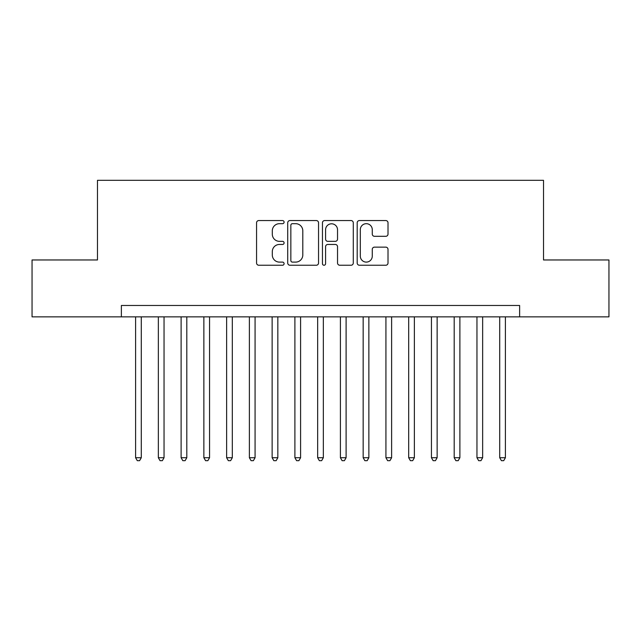 <?xml version="1.0" encoding="UTF-8"?>
<svg xmlns="http://www.w3.org/2000/svg" width="641" height="641" viewBox="0 0 641 641"><rect width="100%" height="100%" fill="white"/><g stroke="black" fill="none" stroke-linecap="round" stroke-linejoin="round"><path stroke-width="0.96" d="M284.091 222.123A1.562 1.562 0 0 0 282.529 220.56L258.788 220.56A2.235 2.235 0 0 0 256.56 222.796L256.56 263.002A2.235 2.235 0 0 0 258.788 265.238L282.529 265.238A1.562 1.562 0 0 0 284.091 263.675A1.562 1.562 0 0 0 282.529 262.105L279.452 262.105A7.147 7.147 0 0 1 272.305 254.958L272.305 251.609A7.147 7.147 0 0 1 279.452 244.461L282.529 244.461A1.562 1.562 0 0 0 284.091 242.899A1.562 1.562 0 0 0 282.529 241.337L279.452 241.337A7.147 7.147 0 0 1 272.305 234.189L272.305 230.832A7.147 7.147 0 0 1 279.452 223.685L282.529 223.685A1.562 1.562 0 0 0 284.091 222.123M385.786 236.305A2.235 2.235 0 0 0 388.013 234.077L388.013 222.796A2.235 2.235 0 0 0 385.786 220.56L359.425 220.56A2.235 2.235 0 0 0 357.189 222.796L357.189 263.002A2.235 2.235 0 0 0 359.425 265.238L385.786 265.238A2.235 2.235 0 0 0 388.013 263.002L388.013 249.373A2.235 2.235 0 0 0 385.786 247.138L374.504 247.138A2.235 2.235 0 0 0 372.269 249.373L372.269 256.136A5.977 5.977 0 0 1 366.291 262.105A5.977 5.977 0 0 1 360.314 256.136L360.314 229.662A5.977 5.977 0 0 1 366.291 223.685A5.977 5.977 0 0 1 372.269 229.662L372.269 234.077A2.235 2.235 0 0 0 374.504 236.305L385.786 236.305M121.373 316.862L32.05 316.862L32.05 259.966L97.48 259.966L97.48 180.313L543.52 180.313L543.52 259.966L608.95 259.966L608.95 316.862L519.627 316.862L519.627 305.477L121.373 305.477L121.373 316.862L519.627 316.862M318.545 222.796A2.235 2.235 0 0 0 316.309 220.56L289.956 220.56A2.235 2.235 0 0 0 287.721 222.796L287.721 263.002A2.235 2.235 0 0 0 289.956 265.238L316.309 265.238A2.235 2.235 0 0 0 318.545 263.002L318.545 222.796M324.691 220.56L351.044 220.56A2.235 2.235 0 0 1 353.279 222.796L353.279 263.002A2.235 2.235 0 0 1 351.044 265.238L339.77 265.238A2.235 2.235 0 0 1 337.535 263.002L337.535 246.697A2.235 2.235 0 0 0 335.299 244.461L327.815 244.461A2.235 2.235 0 0 0 325.58 246.697L325.58 263.675A1.562 1.562 0 0 1 324.017 265.238A1.562 1.562 0 0 1 322.455 263.675L322.455 222.796A2.235 2.235 0 0 1 324.691 220.56M292.408 223.685A1.562 1.562 0 0 0 290.846 225.247L290.846 260.542A1.562 1.562 0 0 0 292.408 262.105L295.645 262.105A7.147 7.147 0 0 0 302.8 254.958L302.8 230.832A7.147 7.147 0 0 0 295.645 223.685L292.408 223.685M337.535 229.774A5.977 5.977 0 0 0 331.557 223.797A5.977 5.977 0 0 0 325.58 229.774L325.58 239.101A2.235 2.235 0 0 0 327.815 241.337L335.299 241.337A2.235 2.235 0 0 0 337.535 239.101L337.535 229.774M135.596 316.862L135.596 457.73L141.284 457.73L141.284 316.862M141.284 457.73L139.578 460.687L137.302 460.687L135.596 457.73M158.351 316.862L158.351 457.73L164.04 457.73L164.04 316.862M164.04 457.73L162.333 460.687L160.058 460.687L158.351 457.73M181.115 316.862L181.115 457.73L186.803 457.73L186.803 316.862M186.803 457.73L185.097 460.687L182.821 460.687L181.115 457.73M203.87 316.862L203.87 457.73L209.559 457.73L209.559 316.862M209.559 457.73L207.852 460.687L205.577 460.687L203.87 457.73M226.626 316.862L226.626 457.73L232.314 457.73L232.314 316.862M232.314 457.73L230.608 460.687L228.332 460.687L226.626 457.73M249.381 316.862L249.381 457.73L255.07 457.73L255.07 316.862M255.07 457.73L253.363 460.687L251.088 460.687L249.381 457.73M272.137 316.862L272.137 457.73L277.833 457.73L277.833 316.862M277.833 457.73L276.127 460.687L273.851 460.687L272.137 457.73M294.9 316.862L294.9 457.73L300.589 457.73L300.589 316.862M300.589 457.73L298.882 460.687L296.607 460.687L294.9 457.73M317.656 316.862L317.656 457.73L323.344 457.73L323.344 316.862M323.344 457.73L321.638 460.687L319.362 460.687L317.656 457.73M340.411 316.862L340.411 457.73L346.1 457.73L346.1 316.862M346.1 457.73L344.393 460.687L342.118 460.687L340.411 457.73M363.167 316.862L363.167 457.73L368.863 457.73L368.863 316.862M368.863 457.73L367.149 460.687L364.873 460.687L363.167 457.73M385.93 316.862L385.93 457.73L391.619 457.73L391.619 316.862M391.619 457.73L389.912 460.687L387.637 460.687L385.93 457.73M408.686 316.862L408.686 457.73L414.374 457.73L414.374 316.862M414.374 457.73L412.668 460.687L410.392 460.687L408.686 457.73M431.441 316.862L431.441 457.73L437.13 457.73L437.13 316.862M437.13 457.73L435.423 460.687L433.148 460.687L431.441 457.73M454.197 316.862L454.197 457.73L459.885 457.73L459.885 316.862M459.885 457.73L458.179 460.687L455.903 460.687L454.197 457.73M476.96 316.862L476.96 457.73L482.649 457.73L482.649 316.862M482.649 457.73L480.942 460.687L478.667 460.687L476.96 457.73M499.716 316.862L499.716 457.73L505.404 457.73L505.404 316.862M505.404 457.73L503.698 460.687L501.422 460.687L499.716 457.73"/></g></svg>

